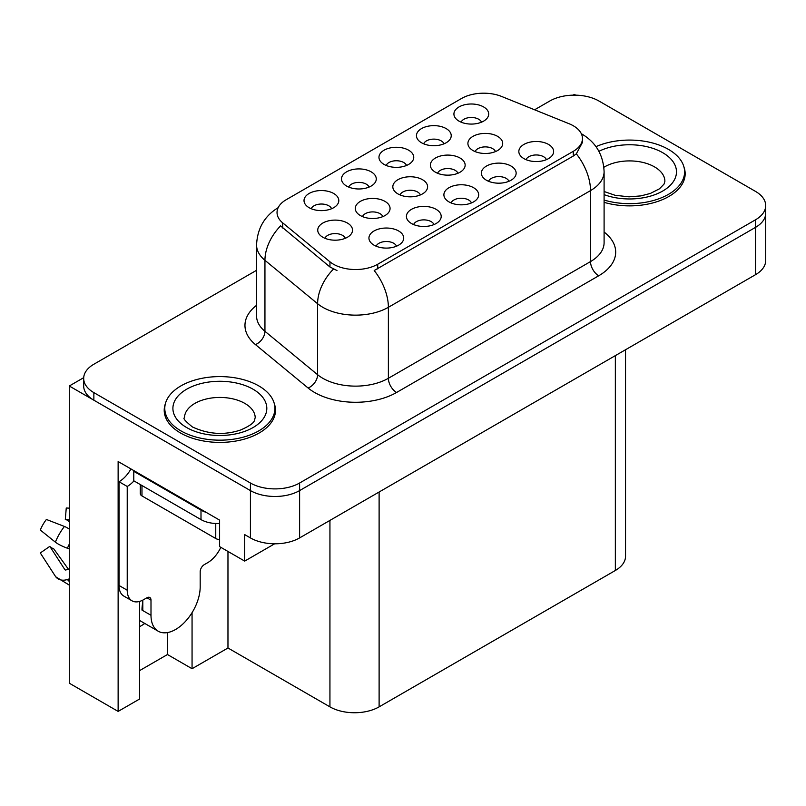 <?xml version="1.0" encoding="UTF-8"?>
<svg xmlns="http://www.w3.org/2000/svg" width="806" height="806" viewBox="0 0 806 806"><rect width="100%" height="100%" fill="white"/><g stroke="black" fill="none" stroke-linecap="round" stroke-linejoin="round"><path stroke-width="1.21" d="M382.85 216.613A10.438 6.025 0 0 0 380.049 213.671A10.438 6.025 0 0 0 369.773 212.149A10.438 6.025 0 0 0 362.499 216.613M384.966 201.369A17.389 10.035 0 0 0 362.69 200.251A17.389 10.035 0 0 0 356.927 212.724A17.389 10.035 0 0 0 360.383 215.565A17.389 10.035 0 0 0 388.421 212.724A17.389 10.035 0 0 0 384.966 201.369M481.494 122.18A10.438 6.025 0 0 0 478.693 119.248A10.438 6.025 0 0 0 468.417 117.716A10.438 6.025 0 0 0 461.133 122.18M483.61 106.936A17.389 10.035 0 0 0 461.324 105.818A17.389 10.035 0 0 0 455.571 118.301A17.389 10.035 0 0 0 459.017 121.142A17.389 10.035 0 0 0 487.056 118.301A17.389 10.035 0 0 0 483.61 106.936M345.311 238.284A10.438 6.025 0 0 0 342.51 235.352A10.438 6.025 0 0 0 332.233 233.821A10.438 6.025 0 0 0 324.959 238.284M347.426 223.04A17.389 10.035 0 0 0 325.15 221.922A17.389 10.035 0 0 0 319.388 234.405A17.389 10.035 0 0 0 322.833 237.246A17.389 10.035 0 0 0 350.882 234.405A17.389 10.035 0 0 0 347.426 223.04M546.408 159.659A10.438 6.025 0 0 0 543.607 156.727A10.438 6.025 0 0 0 533.33 155.195A10.438 6.025 0 0 0 526.056 159.659M548.523 144.425A17.389 10.035 0 0 0 526.247 143.297A17.389 10.035 0 0 0 520.485 155.78A17.389 10.035 0 0 0 523.94 158.621A17.389 10.035 0 0 0 551.979 155.78A17.389 10.035 0 0 0 548.523 144.425M331.588 208.724A10.438 6.025 0 0 0 328.788 205.792A10.438 6.025 0 0 0 318.511 204.261A10.438 6.025 0 0 0 311.237 208.724M333.704 193.49A17.389 10.035 0 0 0 311.428 192.362A17.389 10.035 0 0 0 305.665 204.845A17.389 10.035 0 0 0 309.111 207.686A17.389 10.035 0 0 0 337.16 204.845A17.389 10.035 0 0 0 333.704 193.49M457.929 173.26A10.438 6.025 0 0 0 455.138 170.328A10.438 6.025 0 0 0 444.852 168.797A10.438 6.025 0 0 0 437.577 173.26M460.055 158.026A17.389 10.035 0 0 0 437.769 156.898A17.389 10.035 0 0 0 432.006 169.381A17.389 10.035 0 0 0 435.462 172.222A17.389 10.035 0 0 0 463.5 169.381A17.389 10.035 0 0 0 460.055 158.026M471.46 202.931A10.438 6.025 0 0 0 468.659 199.999A10.438 6.025 0 0 0 458.382 198.467A10.438 6.025 0 0 0 451.108 202.931M473.575 187.697A17.389 10.035 0 0 0 451.3 186.579A17.389 10.035 0 0 0 445.537 199.052A17.389 10.035 0 0 0 448.982 201.893A17.389 10.035 0 0 0 477.031 199.052A17.389 10.035 0 0 0 473.575 187.697M495.478 151.588A10.438 6.025 0 0 0 492.678 148.657A10.438 6.025 0 0 0 482.401 147.125A10.438 6.025 0 0 0 475.117 151.588M497.594 136.345A17.389 10.035 0 0 0 475.308 135.227A17.389 10.035 0 0 0 469.555 147.71A17.389 10.035 0 0 0 473.001 150.541A17.389 10.035 0 0 0 501.04 147.71A17.389 10.035 0 0 0 497.594 136.345M369.067 187.093A10.438 6.025 0 0 0 366.267 184.151A10.438 6.025 0 0 0 355.99 182.63A10.438 6.025 0 0 0 348.706 187.093M371.183 171.849A17.389 10.035 0 0 0 348.897 170.731A17.389 10.035 0 0 0 343.144 183.204A17.389 10.035 0 0 0 346.59 186.045A17.389 10.035 0 0 0 374.629 183.204A17.389 10.035 0 0 0 371.183 171.849M433.981 224.572A10.438 6.025 0 0 0 431.18 221.64A10.438 6.025 0 0 0 420.903 220.109A10.438 6.025 0 0 0 413.629 224.572M436.096 209.328A17.389 10.035 0 0 0 413.821 208.21A17.389 10.035 0 0 0 408.058 220.693A17.389 10.035 0 0 0 411.513 223.524A17.389 10.035 0 0 0 439.552 220.693A17.389 10.035 0 0 0 436.096 209.328M508.939 181.3A10.438 6.025 0 0 0 506.138 178.358A10.438 6.025 0 0 0 495.851 176.836A10.438 6.025 0 0 0 488.577 181.3M511.054 166.056A17.389 10.035 0 0 0 488.768 164.938A17.389 10.035 0 0 0 483.016 177.411A17.389 10.035 0 0 0 486.461 180.252A17.389 10.035 0 0 0 514.5 177.411A17.389 10.035 0 0 0 511.054 166.056M396.502 246.203A10.438 6.025 0 0 0 393.711 243.271A10.438 6.025 0 0 0 383.424 241.75A10.438 6.025 0 0 0 376.15 246.203M398.627 230.969A17.389 10.035 0 0 0 376.342 229.851A17.389 10.035 0 0 0 370.579 242.324A17.389 10.035 0 0 0 374.034 245.165A17.389 10.035 0 0 0 402.073 242.324A17.389 10.035 0 0 0 398.627 230.969M420.389 194.931A10.438 6.025 0 0 0 417.589 191.999A10.438 6.025 0 0 0 407.312 190.478A10.438 6.025 0 0 0 400.038 194.931M422.505 179.698A17.389 10.035 0 0 0 400.229 178.579A17.389 10.035 0 0 0 394.466 191.052A17.389 10.035 0 0 0 397.922 193.893A17.389 10.035 0 0 0 425.961 191.052A17.389 10.035 0 0 0 422.505 179.698M444.015 143.811A10.438 6.025 0 0 0 441.214 140.879A10.438 6.025 0 0 0 430.938 139.357A10.438 6.025 0 0 0 423.664 143.811M446.131 128.577A17.389 10.035 0 0 0 423.855 127.459A17.389 10.035 0 0 0 418.092 139.932A17.389 10.035 0 0 0 421.538 142.773A17.389 10.035 0 0 0 449.587 139.932A17.389 10.035 0 0 0 446.131 128.577M406.536 165.452A10.438 6.025 0 0 0 403.735 162.52A10.438 6.025 0 0 0 393.459 160.988A10.438 6.025 0 0 0 386.185 165.452M408.662 150.218A17.389 10.035 0 0 0 386.376 149.09A17.389 10.035 0 0 0 380.613 161.573A17.389 10.035 0 0 0 384.069 164.414A17.389 10.035 0 0 0 412.108 161.573A17.389 10.035 0 0 0 408.662 150.218M573.298 125.766A31.303 18.075 0 0 0 569.117 123.741L501.624 96.458A31.303 18.075 0 0 0 461.546 98.483L286.201 199.717A31.303 18.075 0 0 0 277.032 212.492A31.303 18.075 0 0 0 282.694 222.859L329.956 261.819A31.303 18.075 0 0 0 377.722 264.237L573.298 151.316A31.303 18.075 0 0 0 582.466 138.541A31.303 18.075 0 0 0 573.298 125.766M83.703 377.671L69.276 386.003L250.424 490.592A34.779 20.079 0 0 0 299.61 490.592L755.514 227.373A34.779 20.079 0 0 0 765.7 213.177A34.779 20.079 0 0 1 755.514 227.373L299.61 490.592A34.779 20.079 0 0 1 250.424 490.592L93.869 400.199A34.779 20.079 0 0 1 83.683 386.003L83.683 378.427A34.779 20.079 0 0 0 93.869 392.623L250.424 483.016A34.779 20.079 0 0 0 299.61 483.016L755.514 219.796A34.779 20.079 0 0 0 765.7 205.601A34.779 20.079 0 0 0 755.514 191.405L598.959 101.022A34.779 20.079 0 0 0 549.773 101.022L534.59 109.787M575.675 95.148L574.366 94.393L573.046 95.148M139.609 601.417L139.609 699.004L118.129 711.406L118.129 461.536L219.605 520.122L219.605 546.619L244.692 561.097L244.692 534.6L250.424 537.914A34.779 20.079 0 0 0 299.61 537.914L755.514 274.695A34.779 20.079 0 0 0 765.7 260.499L765.7 205.601M274.665 543.788L244.692 561.097M118.129 711.406L69.276 683.196L69.276 386.003M625.537 349.744L625.537 556.281A34.779 20.079 180 0 1 615.351 570.477L379.112 706.862A34.779 20.079 180 0 1 329.936 706.862L227.967 647.994L227.967 551.445M227.967 647.994L192.06 668.718L192.06 612.661M139.609 670.612L167.477 654.522L192.06 668.718M139.609 626.635A37.096 21.419 120 0 0 144.758 623.451M167.477 654.522L167.477 632.579M165.391 403.685A55.644 32.129 0 0 0 164.212 410.284A55.644 32.129 0 0 0 180.504 432.993A55.644 32.129 0 0 0 241.145 439.955A55.644 32.129 0 0 0 275.491 410.284A55.644 32.129 0 0 0 274.312 403.685M164.787 413.226A55.644 32.129 0 0 0 164.595 414.062M582.466 138.541L582.466 142.38L576.33 153.835L573.298 156.042L374.196 270.534A40.572 23.424 60 0 1 388.381 307.298A46.365 26.769 180 0 1 322.803 307.298A46.365 26.769 180 0 1 317.604 303.731L264.942 260.308A46.365 26.769 180 0 1 256.56 244.953L256.56 315.942A46.365 26.769 0 0 0 264.942 331.296L317.604 374.709A46.365 26.769 0 0 0 322.803 378.286A46.365 26.769 0 0 0 388.381 378.286L590.516 261.587A46.365 26.769 0 0 0 604.097 242.656L604.097 171.668A46.365 26.769 180 0 1 590.516 190.599A40.572 23.424 -120 0 0 576.33 153.835M336.979 270.534L329.956 266.977L280.589 225.881A40.572 27.132 129.5 0 0 264.942 260.308L264.942 331.296A11.596 7.758 -50.5 0 1 255.452 344.595A57.961 33.459 180 0 1 256.56 305.323M604.097 202.326A55.644 32.129 0 0 0 685.171 173.753A55.644 32.129 0 0 0 683.982 167.154M256.56 270.302L93.869 364.231A34.779 20.079 0 0 0 83.683 378.427M275.108 414.062A55.644 32.129 0 0 0 274.917 413.226M684.788 177.542A55.644 32.129 0 0 0 684.596 176.705M604.097 200.059A55.06 31.787 0 0 0 684.596 171.859A55.06 31.787 0 0 0 668.466 149.382A55.06 31.787 0 0 0 595.987 146.652M180.917 430.867A55.06 31.787 0 0 0 240.923 437.759A55.06 31.787 0 0 0 274.917 408.39A55.06 31.787 0 0 0 258.786 385.903A55.06 31.787 0 0 0 198.78 379.011A55.06 31.787 0 0 0 164.787 408.39A55.06 31.787 0 0 0 180.917 430.867M219.605 539.506A5.793 3.345 180 0 1 215.756 538.529L141.977 495.932A5.793 3.345 180 0 1 140.284 493.574L140.284 484.547M150.994 600.148L146.904 597.78A5.793 3.345 -60 0 1 149.795 597.498A5.793 3.345 -60 0 1 150.994 600.148L150.994 615.29A34.779 20.079 120 0 0 158.198 631.209A34.779 20.079 120 0 0 175.587 629.486A34.779 20.079 120 0 0 200.18 586.899L200.18 571.756A5.793 3.345 -60 0 1 204.281 564.653L207.555 562.759A23.183 13.39 -60 0 0 220.814 547.314M142.803 609.608L141.977 610.082L142.803 610.555L142.803 600.127M141.977 610.082A34.779 20.079 -60 0 1 142.803 602.344M69.276 568.996A12.755 10.135 -37.9 0 0 67.422 569.469L65.981 569.953A1.159 0.917 142.1 0 1 64.883 569.661L49.821 546.357A15.908 9.178 120 0 0 53.458 548.463L68.399 569.187M69.276 521.673L68.943 521.643A15.908 9.178 120 0 0 65.306 519.538L69.276 519.739M49.821 546.357L40.3 552.956L55.362 576.25A12.755 10.135 -37.9 0 0 55.765 576.824A12.755 10.135 -37.9 0 0 67.432 579.494L68.873 579.01A1.159 0.917 142.1 0 1 69.276 578.95M69.276 529.068A12.755 2.378 37.7 0 0 64.42 526.449L46.395 519.467A26.658 15.395 120 0 0 40.3 530.026L55.362 542.146A12.755 2.378 -157.7 0 0 67.432 548.241L69.276 548.926M69.276 508.153L66.253 508.002L65.306 519.538M146.904 597.78L143.619 599.674A23.183 13.39 -60 0 1 132.033 600.823L123.832 596.087A23.183 13.39 -60 0 1 119.026 585.478L119.026 481.736A23.183 13.39 120 0 0 130.945 468.931M133.977 480.9A23.183 13.39 -60 0 1 127.227 486.471L119.026 481.736M132.033 600.823A23.183 13.39 -60 0 1 127.227 590.214L127.227 486.471M206.245 512.404A23.183 13.39 180 0 1 200.996 510.138L133.786 471.329A23.183 13.39 0 0 0 134.481 470.976M200.996 510.138L200.996 519.598A23.183 13.39 0 0 0 219.605 523.457M133.786 471.329L133.786 480.799L200.996 519.598M755.514 274.695L755.514 219.796M299.61 537.914L299.61 483.016M250.424 537.914L250.424 483.016M379.112 706.862L379.112 492.013M615.351 570.477L615.351 355.617M329.936 706.862L329.936 520.404M282.694 222.859L282.694 228.017M329.956 261.819L329.956 266.977M377.722 264.237L377.722 268.952M573.298 151.316L573.298 156.042M396.572 392.482A11.596 6.69 60 0 1 388.381 378.286L388.381 307.298L590.516 190.599L590.516 261.587A11.596 6.69 60 0 0 598.707 275.783L396.572 392.482A57.961 33.459 180 0 1 314.612 392.482A57.961 33.459 180 0 1 308.114 388.018L255.452 344.595M333.412 269.133A40.572 27.132 129.5 0 0 317.604 303.731L317.604 374.709A11.596 7.758 -50.5 0 1 308.114 388.018M604.097 232.047A57.961 33.459 180 0 1 598.707 275.783M93.869 392.623L93.869 400.199M598.908 151.316A46.95 27.102 180 0 1 662.723 152.697A46.95 27.102 180 0 1 666.068 188.886A46.95 27.102 180 0 1 604.097 194.639M604.097 191.506L615.079 195.284L629.053 196.835L640.861 195.898L650.331 193.46L659.489 188.795L664.053 184.06L664.89 181.33A35.353 20.412 0 0 0 654.532 166.892A35.353 20.412 0 0 0 603.865 167.285M253.054 389.217A46.95 27.102 180 0 1 253.054 427.553A46.95 27.102 180 0 1 186.66 427.553A46.95 27.102 180 0 1 186.66 389.217A46.95 27.102 180 0 1 253.054 389.217M255.21 417.851A35.353 20.412 0 0 0 244.853 403.413A35.353 20.412 0 0 0 206.326 398.99A35.353 20.412 0 0 0 184.493 417.851C182.67 418.133 185.32 421.175 192.453 426.979C208.542 434.384 224.602 435.391 240.651 429.981C257.477 422.606 253.971 419.583 255.21 417.851M215.756 538.529L215.756 523.487M141.977 495.932L141.977 485.524M150.994 615.29L142.803 610.555M64.42 526.449A39.655 22.89 120 0 0 55.362 542.146M67.432 579.494A36.33 20.976 120 0 0 69.276 581.428M69.276 544.161A36.33 20.976 120 0 0 67.432 548.241M69.276 547.818A35.162 20.301 120 0 0 68.873 548.765M127.227 590.214L119.026 585.478M604.097 171.668C603.311 154.994 595.977 142.501 582.113 134.169L581.338 133.736M278.544 207.444C264.67 215.776 257.346 228.279 256.56 244.953M684.596 171.859L684.596 178.378M274.917 408.39L274.917 414.909M164.787 408.39L164.787 414.909M158.198 631.209L139.609 620.469M69.276 585.106L55.765 576.824"/></g></svg>
